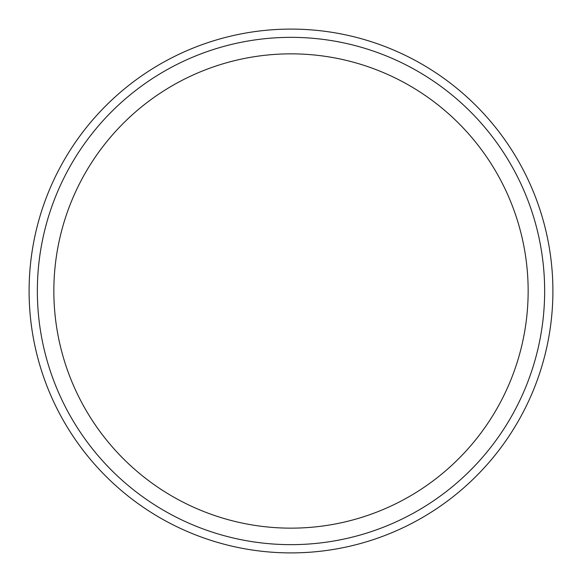<?xml version="1.0" encoding="UTF-8"?>
<svg xmlns="http://www.w3.org/2000/svg" width="582" height="582" viewBox="0 0 582 582"><rect width="100%" height="100%" fill="white"/><g stroke="black" fill="none" stroke-linecap="round" stroke-linejoin="round"><path stroke-width="0.87" d="M291 37.35A253.65 253.65 0 0 1 544.65 291A253.65 253.65 0 0 1 291 544.65A253.65 253.65 0 0 1 37.35 291A253.65 253.65 0 0 1 291 37.35M291 53.85A237.15 237.15 0 0 1 528.15 291A237.15 237.15 0 0 1 291 528.15A237.15 237.15 0 0 1 53.85 291A237.15 237.15 0 0 1 291 53.85M552.9 291A261.9 261.9 0 0 1 291 552.9A261.9 261.9 0 0 1 29.1 291A261.9 261.9 0 0 1 291 29.1A261.9 261.9 0 0 1 552.9 291"/></g></svg>

